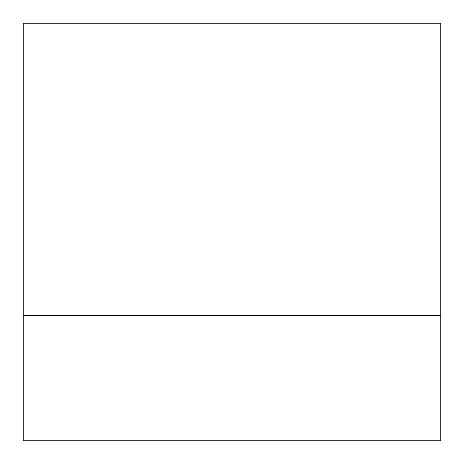 <?xml version="1.0" encoding="UTF-8"?>
<svg xmlns="http://www.w3.org/2000/svg" width="464" height="464" viewBox="0 0 464 464"><rect width="100%" height="100%" fill="white"/><g stroke="black" fill="none" stroke-linecap="round" stroke-linejoin="round"><path stroke-width="0.7" d="M440.8 315.52L440.8 23.2L23.2 23.2L23.2 315.52L440.8 315.52L440.8 440.8L23.2 440.8L23.2 315.52"/></g></svg>
